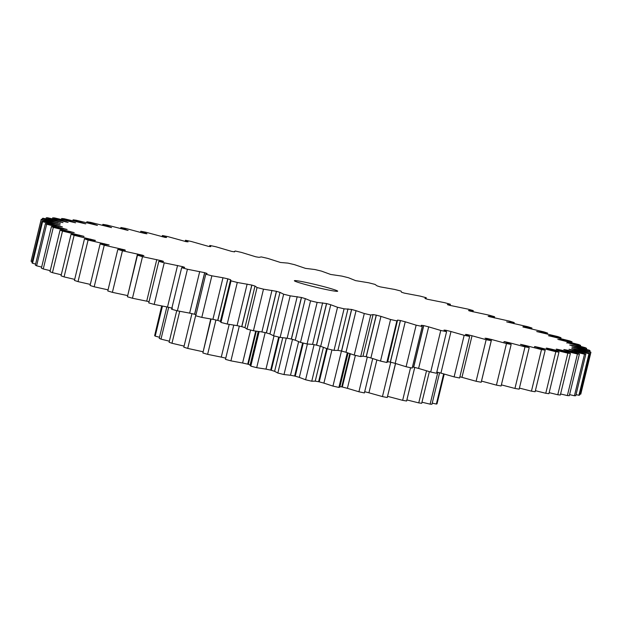 <?xml version="1.0" encoding="UTF-8"?>
<svg xmlns="http://www.w3.org/2000/svg" width="622" height="622" viewBox="0 0 622 622"><rect width="100%" height="100%" fill="white"/><g stroke="black" fill="none" stroke-linecap="round" stroke-linejoin="round"><path stroke-width="0.93" d="M326.62 303.575L316.567 345.156L320.695 346.322L330.756 304.741L326.62 303.575A263.487 14.648 -166.4 0 1 326.519 303.552L317.142 302.401L307.081 343.982A282.777 15.721 -166.4 0 1 300.512 342.395L295.263 340.195L305.316 298.614L301.491 297.503A263.487 14.648 -166.4 0 1 301.382 297.479L290.194 295.831A282.777 15.721 -166.4 0 1 283.655 294.214L273.594 335.794L269.925 333.952L279.986 292.371L276.495 291.321A263.487 14.648 -166.4 0 1 276.393 291.29L263.495 289.168L253.434 330.748A282.777 15.721 -166.4 0 1 246.996 329.116L244.944 327.646L255.004 286.066L251.879 285.086A263.487 14.648 -166.4 0 1 251.778 285.055L237.301 282.474L227.24 324.054A282.777 15.721 -166.4 0 1 220.965 322.421L220.546 321.341L217.824 320.439A263.487 14.648 -166.4 0 1 217.731 320.408L227.784 278.835L222.979 277.762L211.869 275.81L201.808 317.391A282.777 15.721 -166.4 0 1 195.759 315.782L205.82 274.038L195.759 315.782M322.639 302.805L312.578 344.378L316.458 345.132L326.519 303.552M312.578 344.378L307.081 343.982M301.491 297.503L291.43 339.083L295.263 340.195M305.316 298.614L310.565 300.815L300.512 342.395M351.655 309.476L341.595 351.057L345.988 352.262L356.048 310.681L351.655 309.476A263.487 14.648 -166.4 0 1 351.554 309.453L344.075 308.815L334.014 350.396A282.777 15.721 -166.4 0 1 327.475 348.849L320.695 346.322M348.001 308.807L337.94 350.388L341.494 351.033L351.554 309.453M337.94 350.388L334.014 350.396M330.756 304.741L337.528 307.268L327.475 348.849M376.341 315.152L366.288 356.733L370.899 357.961L380.952 316.38L376.341 315.152A263.487 14.648 -166.4 0 1 376.24 315.129L373.06 314.592L370.743 315.004L360.682 356.585A282.777 15.721 -166.4 0 1 354.229 355.1L345.988 352.262M373.06 314.592L362.999 356.173L366.187 356.709L376.24 315.129M362.999 356.173L360.682 356.585M356.048 310.681L364.29 313.519L354.229 355.1M400.451 320.548L390.391 362.128L395.18 363.372L405.233 321.792L400.451 320.548A263.487 14.648 -166.4 0 1 400.35 320.524L397.567 320.097L387.63 362.035M397.567 320.097L396.883 320.913L386.822 362.494L387.506 361.677L390.297 362.105L400.35 320.524M380.952 316.38L390.577 319.506L380.516 361.087L370.899 357.961M423.745 325.609L413.692 367.19L418.598 368.434L428.659 326.853L423.745 325.609A263.487 14.648 -166.4 0 1 423.652 325.586L421.288 325.283L422.245 326.488L412.184 368.068A282.777 15.721 -166.4 0 1 406.096 366.747L395.18 363.372M412.472 366.941L413.591 367.167L423.652 325.586M412.184 368.068L422.245 326.488A282.777 15.721 -166.4 0 1 416.149 325.166L406.096 366.747M405.233 321.792L416.149 325.166M436.815 372.057L440.936 373.107L450.997 331.526L446.005 330.29A263.487 14.648 -166.4 0 1 445.912 330.274L443.999 330.08L446.58 331.674L436.52 373.254A282.777 15.721 -166.4 0 1 430.704 372.034L418.598 368.434M428.659 326.853L440.765 330.453L430.704 372.034M459.899 376.784L461.975 377.336L472.036 335.763L467.013 334.543A263.487 14.648 -166.4 0 1 466.928 334.527L465.474 334.457L469.664 336.416L459.604 377.997A282.777 15.721 -166.4 0 1 454.107 376.885L440.936 373.107M450.997 331.526L464.167 335.305L454.107 376.885M491.574 339.511L506.495 343.554L496.434 385.135L481.514 381.092L491.574 339.511L486.567 338.329A263.487 14.648 -166.4 0 1 486.482 338.314L485.51 338.368L491.263 340.677L481.203 382.258A282.777 15.721 -166.4 0 1 476.094 381.27L461.975 377.336M485.098 338.158L485.51 338.368M472.036 335.763L486.147 339.69L476.094 381.27M509.2 343.647L509.418 342.753L504.473 341.61A263.487 14.648 -166.4 0 1 504.403 341.595L511.175 344.409L501.114 385.99A282.777 15.721 -166.4 0 1 496.434 385.135M504.325 341.913L503.913 341.773M525.217 346.19L525.403 345.443L520.567 344.355A263.487 14.648 -166.4 0 1 520.505 344.347L529.213 347.581L519.152 389.154A282.777 15.721 -166.4 0 1 514.946 388.439L501.386 384.878M509.418 342.753L524.999 346.858L514.946 388.439M539.212 348.211L539.367 347.558L534.695 346.54A263.487 14.648 -166.4 0 1 534.64 346.532L545.191 350.155L535.13 391.736A282.777 15.721 -166.4 0 1 531.437 391.16L519.409 388.089M534.578 346.765L535.138 346.944M525.403 345.443L541.498 349.58L531.437 391.16M551.045 349.665L551.185 349.082L546.715 348.141A263.487 14.648 -166.4 0 1 546.668 348.133L546.256 348.133M546.621 348.328L558.968 352.114L548.907 393.687A282.777 15.721 -166.4 0 1 545.766 393.275L535.386 390.686M539.367 347.558L555.827 351.694L545.766 393.275M560.609 350.536L560.733 349.999L556.511 349.136A263.487 14.648 -166.4 0 1 556.472 349.136L556.223 349.16M556.433 349.292L570.405 353.428L560.344 395.009A282.777 15.721 -166.4 0 1 557.779 394.752L549.156 392.653M551.185 349.082L567.839 353.172L557.779 394.752M567.808 350.8L567.933 350.295L563.991 349.533A263.487 14.648 -166.4 0 1 563.967 349.533L563.835 349.556M563.936 349.642L579.385 354.105L569.324 395.678A282.777 15.721 -166.4 0 1 567.373 395.576L560.593 393.975M560.733 349.999L577.426 353.996L567.373 395.576M572.582 350.45L572.699 349.976L569.083 349.315A263.487 14.648 -166.4 0 1 569.068 349.315L569.021 349.339M569.083 349.315L585.838 354.112L575.778 395.693A282.777 15.721 -166.4 0 1 574.44 395.755L569.581 394.636M567.933 350.295L584.501 354.175L574.44 395.755M574.883 349.502L574.992 349.043L571.735 348.483L574.534 349.408L589.687 353.475L579.626 395.056A282.777 15.721 -166.4 0 1 578.927 395.273L576.034 394.62M572.699 349.976L588.987 353.693L578.927 395.273M574.689 347.939L574.798 347.496L571.937 347.053A263.487 14.648 -166.4 0 1 571.937 347.06L590.9 352.184A282.777 15.721 -166.4 0 1 590.877 352.456A282.777 15.721 -166.4 0 1 590.846 352.557L580.793 394.138L579.898 393.944M574.992 349.043L590.846 352.557M572.007 345.785L572.108 345.365L569.666 345.031A263.487 14.648 -166.4 0 1 569.682 345.039L589.469 350.248A282.777 15.721 -166.4 0 1 590.06 350.777L589.796 351.889M574.798 347.496L590.06 350.777M566.86 343.056L566.953 342.652L585.403 347.706A282.777 15.721 -166.4 0 1 586.632 348.382L586.375 349.447M572.108 345.365L586.632 348.382M559.287 339.775L557.841 339.309A263.487 14.648 -166.4 0 1 557.872 339.324L578.74 344.557A282.777 15.721 -166.4 0 1 580.598 345.381L580.349 346.423M566.953 342.652L580.598 345.381M549.381 335.981L548.402 335.662A263.487 14.648 -166.4 0 1 548.448 335.678L569.55 340.848A282.777 15.721 -166.4 0 1 572.022 341.805L571.766 342.839M559.38 339.402L572.022 341.805M537.229 331.697L536.724 331.534A263.487 14.648 -166.4 0 1 536.778 331.557L557.918 336.611A282.777 15.721 -166.4 0 1 560.974 337.692L560.725 338.726M549.467 335.631L560.974 337.692M522.939 326.978L522.923 326.97A263.487 14.648 -166.4 0 1 522.985 326.993L543.962 331.891A282.777 15.721 -166.4 0 1 547.57 333.081L547.313 334.131M547.57 333.081L536.724 331.534M506.658 321.862L507.124 322.017A263.487 14.648 -166.4 0 1 507.194 322.033L527.806 326.721A282.777 15.721 -166.4 0 1 531.934 328.019L531.67 329.1M523.009 326.698L531.934 328.019M488.55 316.404L489.491 316.707A263.487 14.648 -166.4 0 1 489.568 316.73L509.605 321.162A282.777 15.721 -166.4 0 1 514.215 322.554L513.943 323.673M514.215 322.554L507.124 322.017M468.77 310.65L470.185 311.109A263.487 14.648 -166.4 0 1 470.271 311.132L489.545 315.268A282.777 15.721 -166.4 0 1 494.591 316.73L494.311 317.912M494.591 316.73L488.146 316.201M447.521 304.663L449.395 305.262A263.487 14.648 -166.4 0 1 449.481 305.285L467.814 309.087A282.777 15.721 -166.4 0 1 473.249 310.611L472.961 311.824M473.249 310.611L468.529 310.51M425.013 298.49L427.322 299.229A263.487 14.648 -166.4 0 1 427.415 299.26L444.621 302.681A282.777 15.721 -166.4 0 1 450.398 304.259L450.103 305.456M450.398 304.259L447.397 304.57M401.439 292.185L404.176 293.071A263.487 14.648 -166.4 0 1 404.269 293.102L420.192 296.119A282.777 15.721 -166.4 0 1 426.241 297.728L424.966 298.443M426.008 298.855L426.241 297.728M140.797 231.252L140.51 232.426L145.494 233.6A263.487 14.648 -166.4 0 1 145.571 233.615L146.551 233.561L140.797 231.252A282.777 15.721 -166.4 0 1 145.906 232.247L165.048 237.386A263.487 14.648 -166.4 0 1 165.133 237.402L166.587 237.472L162.396 235.513A282.777 15.721 -166.4 0 1 167.893 236.624L186.056 241.639A263.487 14.648 -166.4 0 1 186.141 241.663L188.062 241.849L185.48 240.255A282.777 15.721 -166.4 0 1 191.296 241.484L208.308 246.32A263.487 14.648 -166.4 0 1 208.409 246.343L210.772 246.654L209.816 245.441A282.777 15.721 -166.4 0 1 215.904 246.763L231.609 251.381A263.487 14.648 -166.4 0 1 231.703 251.405L234.494 251.832L235.178 251.016A282.777 15.721 -166.4 0 1 241.484 252.423L255.712 256.777A263.487 14.648 -166.4 0 1 255.813 256.8L259.001 257.345L261.318 256.925A282.777 15.721 -166.4 0 1 267.771 258.41L280.405 262.453A263.487 14.648 -166.4 0 1 280.506 262.476L287.986 263.122A282.777 15.721 -166.4 0 1 294.525 264.661L305.433 268.354A263.487 14.648 -166.4 0 1 305.542 268.385L314.919 269.528A282.777 15.721 -166.4 0 1 321.488 271.114L330.57 274.426A263.487 14.648 -166.4 0 1 330.671 274.457L341.867 276.098A282.777 15.721 -166.4 0 1 348.406 277.715L355.566 280.615A263.487 14.648 -166.4 0 1 355.667 280.639L368.566 282.761A282.777 15.721 -166.4 0 1 375.004 284.394L377.056 285.863L380.174 286.851A263.487 14.648 -166.4 0 1 380.275 286.874L394.76 289.455A282.777 15.721 -166.4 0 1 401.034 291.088L401.571 292.278M234.486 251.863L234.37 251.475L234.276 251.871M209.528 246.569L209.816 245.441M185.48 240.255L185.185 241.453M162.396 235.513L162.101 236.725M146.963 233.771L146.497 233.771M95.275 240.636L94.754 240.551L95.337 240.395A263.487 14.648 -166.4 0 1 95.283 240.38L74.135 235.318A282.777 15.721 -166.4 0 1 71.087 234.237L83.659 236.267A263.487 14.648 -166.4 0 1 83.612 236.251L62.503 231.081A282.777 15.721 -166.4 0 1 60.039 230.124L74.22 232.62A263.487 14.648 -166.4 0 1 74.181 232.612L53.313 227.372A282.777 15.721 -166.4 0 1 51.463 226.556L67.106 229.487L46.658 224.231A282.777 15.721 -166.4 0 1 45.429 223.555L62.394 226.906A263.487 14.648 -166.4 0 1 62.379 226.89L42.591 221.681A282.777 15.721 -166.4 0 1 42.001 221.152L60.124 224.884A263.487 14.648 -166.4 0 1 60.116 224.876L41.161 219.753A282.777 15.721 -166.4 0 1 41.184 219.473A282.777 15.721 -166.4 0 1 41.207 219.379L60.318 223.453L42.374 218.462A282.777 15.721 -166.4 0 1 43.073 218.244L62.977 222.622L46.222 217.817A282.777 15.721 -166.4 0 1 47.56 217.762L68.07 222.404A263.487 14.648 -166.4 0 1 68.093 222.404L52.676 217.832A282.777 15.721 -166.4 0 1 54.627 217.933L75.55 222.793A263.487 14.648 -166.4 0 1 75.589 222.793L61.656 218.501A282.777 15.721 -166.4 0 1 64.221 218.765L85.346 223.796A263.487 14.648 -166.4 0 1 85.393 223.796L73.093 219.823A282.777 15.721 -166.4 0 1 76.234 220.242L97.366 225.397A263.487 14.648 -166.4 0 1 97.421 225.405L86.87 221.782A282.777 15.721 -166.4 0 1 90.563 222.349L111.493 227.574A263.487 14.648 -166.4 0 1 111.556 227.59L102.848 224.355A282.777 15.721 -166.4 0 1 107.054 225.071L127.588 230.319A263.487 14.648 -166.4 0 1 127.658 230.334L120.886 227.52L120.614 228.632M127.658 230.334L128.085 230.404M140.486 232.418L125.566 228.383A282.777 15.721 -166.4 0 0 120.886 227.52M102.848 224.355L102.591 225.428M97.421 225.405L96.845 225.304M86.87 221.782L86.614 222.824M85.393 223.796L85.805 223.796M73.093 219.823L72.844 220.857M61.656 218.501L61.407 219.535M52.676 217.832L52.419 218.874M46.222 217.817L45.966 218.89M42.374 218.462L42.102 219.574M41.161 219.753L31.1 261.333A282.777 15.721 -166.4 0 1 31.123 261.053L41.184 219.473M32.204 261.629L31.1 261.333M42.591 221.681L32.531 263.262A282.777 15.721 -166.4 0 1 31.94 262.733L42.001 221.152M35.625 264.062L32.531 263.262M46.658 224.231L36.597 265.812A282.777 15.721 -166.4 0 1 35.368 265.135L45.429 223.555M41.651 267.087L36.597 265.812M53.313 227.372L43.26 268.953A282.777 15.721 -166.4 0 1 41.402 268.136L51.463 226.556M50.234 270.671L43.26 268.953M62.503 231.081L52.45 272.661A282.777 15.721 -166.4 0 1 49.978 271.705L60.039 230.124M61.275 274.784L52.45 272.661M74.135 235.318L64.082 276.899A282.777 15.721 -166.4 0 1 61.026 275.818L71.087 234.237M74.687 279.379L64.082 276.899M84.04 236.469L83.612 236.469M124.859 250.238L125.341 250.308L124.936 249.92A263.487 14.648 -166.4 0 1 124.866 249.896L104.255 245.208A282.777 15.721 -166.4 0 1 100.126 243.91L109.138 244.959A263.487 14.648 -166.4 0 1 109.075 244.936L88.099 240.045L78.038 281.618A282.777 15.721 -166.4 0 1 74.43 280.429L84.491 238.848L94.754 240.551M90.33 284.417L78.038 281.618M104.255 245.208L94.194 286.789A282.777 15.721 -166.4 0 1 90.066 285.49L100.126 243.91M108.057 289.844L94.194 286.789M143.907 255.728L142.57 255.222A263.487 14.648 -166.4 0 1 142.492 255.199L122.448 250.767L112.395 292.348A282.777 15.721 -166.4 0 1 107.785 290.956L117.838 249.383L125.341 250.308M137.485 253.963L127.689 295.598M127.432 295.543L112.395 292.348M163.532 261.427L161.875 260.828A263.487 14.648 -166.4 0 1 161.79 260.805L142.508 256.668L132.455 298.241A282.777 15.721 -166.4 0 1 127.409 296.78L137.462 255.199L143.464 255.728M156.767 259.592L146.706 301.172L149.039 301.686M146.706 301.172L132.455 298.241M184.656 267.367L182.666 266.667A263.487 14.648 -166.4 0 1 182.573 266.644L164.239 262.842L154.186 304.422A282.777 15.721 -166.4 0 1 148.751 302.898L158.804 261.318L163.252 261.442M177.573 265.47L167.512 307.05L172.519 308.224M167.512 307.05L154.186 304.422M207.095 273.493L204.739 272.7A263.487 14.648 -166.4 0 1 204.646 272.677L187.432 269.248L177.379 310.829A282.777 15.721 -166.4 0 1 171.602 309.251L181.663 267.67L184.509 267.39M199.716 271.542L189.656 313.123L194.585 314.258L204.646 272.677M189.656 313.123L177.379 310.829M222.979 277.762L212.918 319.335L217.731 320.408M212.918 319.335L201.808 317.391M204.739 272.7L194.678 314.281L195.992 314.654M207.033 273.517L205.812 274.201A282.777 15.721 -166.4 0 0 211.869 275.81M247.144 284.052L237.083 325.633L241.725 326.636L251.778 285.055M237.083 325.633L227.24 324.054M220.343 321.566L230.614 279.752L227.885 278.858A263.487 14.648 -166.4 0 1 227.784 278.835M230.607 279.76L231.026 280.849L220.965 322.421M271.962 290.365L261.901 331.946L266.333 332.871L276.393 291.29M261.901 331.946L253.434 330.748M251.879 285.086L241.826 326.667L244.944 327.646M255.004 286.066L257.057 287.543L246.996 329.116M317.142 302.401A282.777 15.721 -166.4 0 1 310.565 300.815M344.075 308.815A282.777 15.721 -166.4 0 1 337.528 307.268M370.743 315.004A282.777 15.721 -166.4 0 1 364.29 313.519M396.883 320.913A282.777 15.721 -166.4 0 1 390.577 319.506M386.822 362.494A282.777 15.721 -166.4 0 1 380.516 361.087M446.58 331.674A282.777 15.721 -166.4 0 1 440.765 330.453M469.664 336.416A282.777 15.721 -166.4 0 1 464.167 335.305M491.263 340.677A282.777 15.721 -166.4 0 1 486.147 339.69M511.175 344.409A282.777 15.721 -166.4 0 1 506.495 343.554M529.213 347.581A282.777 15.721 -166.4 0 1 524.999 346.858M545.191 350.155A282.777 15.721 -166.4 0 1 541.498 349.58M558.968 352.114A282.777 15.721 -166.4 0 1 555.827 351.694M570.405 353.428A282.777 15.721 -166.4 0 1 567.839 353.172M579.385 354.105A282.777 15.721 -166.4 0 1 577.426 353.996M585.838 354.112A282.777 15.721 -166.4 0 1 584.501 354.175M589.687 353.475A282.777 15.721 -166.4 0 1 588.987 353.693M590.877 352.456L580.816 394.037A282.777 15.721 -166.4 0 1 580.793 394.138M88.099 240.045A282.777 15.721 -166.4 0 1 84.491 238.848M122.448 250.767A282.777 15.721 -166.4 0 1 117.838 249.383M142.508 256.668A282.777 15.721 -166.4 0 1 137.462 255.199M164.239 262.842A282.777 15.721 -166.4 0 1 158.804 261.318M187.432 269.248A282.777 15.721 -166.4 0 1 181.663 267.67M237.301 282.474A282.777 15.721 -166.4 0 1 231.026 280.849M263.495 289.168A282.777 15.721 -166.4 0 1 257.057 287.543M276.495 291.321L266.434 332.902A263.487 14.648 -166.4 0 1 266.333 332.871M291.43 339.083A263.487 14.648 -166.4 0 1 291.329 339.052L301.382 297.479M279.986 292.371L283.655 294.214M318.324 285.249A22.283 1.236 13.6 0 0 294.377 280.724A22.283 1.236 13.6 0 0 315.735 287.17A22.283 1.236 13.6 0 0 337.684 291.205A22.283 1.236 13.6 0 0 318.324 285.249M297.207 296.632L287.154 338.212L291.329 339.052M290.194 295.831L280.133 337.412A282.777 15.721 -166.4 0 1 273.594 335.794M287.154 338.212L280.133 337.412M266.434 332.902L269.925 333.952M303.264 343.064L295.248 376.193L299.33 377.375L307.4 344.02M295.248 376.193A126.383 7.029 -166.4 0 1 294.626 376.046L302.642 342.909M323.393 347.379L315.222 381.169L318.62 381.706L326.636 348.561M327.226 348.763L319.226 381.846A126.383 7.029 -166.4 0 1 318.62 381.706M319.226 381.846L323.906 383.121L331.938 349.906M339.215 386.55L341.735 386.884L349.789 353.615M350.341 353.801L342.31 387.008A126.383 7.029 -166.4 0 1 341.735 386.884M342.31 387.008L347.403 388.33L355.38 355.364M364.694 391.712L368.924 392.793L376.87 359.936M387.545 396.331L395.584 363.505M210.741 318.977L203.153 351.772M229.199 324.389L221.276 357.121L225.77 358.148M250.58 330.025L242.603 363.007L247.719 364.15L255.712 331.098M256.295 331.192L248.287 364.305A126.383 7.029 -166.4 0 1 247.719 364.15M248.287 364.305L250.736 365.168L250.79 366.14L259.149 331.596M274.014 335.896L265.975 369.126L270.687 370.113L278.687 337.054M279.294 337.202L271.293 370.269A126.383 7.029 -166.4 0 1 270.687 370.113M314.094 344.611L305.589 379.77L299.33 377.375M320.237 346.151L311.754 381.224A145.672 8.094 -166.4 0 1 305.589 379.77M315.222 381.13L311.754 381.224M341.447 351.026L332.964 386.099L323.906 383.121M347.294 352.736L338.897 387.428A145.672 8.094 -166.4 0 1 332.964 386.099M348.063 353.016L339.814 387.109L338.897 387.428M367.33 356.981L358.917 391.774L347.403 388.33M372.71 358.575L364.399 392.933A145.672 8.094 -166.4 0 1 358.917 391.774M390.764 362.206L382.444 396.587L368.924 392.793M395.491 363.473L387.257 397.52A145.672 8.094 -166.4 0 1 382.444 396.587M410.543 367.711L402.652 400.335L387.638 396.354M414.742 367.423L406.609 401.011A145.672 8.094 -166.4 0 1 402.652 400.335M426.513 370.813L418.754 402.885L406.874 399.923M429.367 371.645L421.708 403.281A145.672 8.094 -166.4 0 1 418.754 402.885M437.834 372.29L430.129 404.144L421.965 402.216M439.598 372.733L431.971 404.238A145.672 8.094 -166.4 0 1 430.129 404.144M443.649 373.908L436.356 404.051L432.243 403.142M444.217 374.071L437.009 403.849A145.672 8.094 -166.4 0 1 436.356 404.051M161.697 305.931L154.932 334.434M161.821 305.954L154.645 335.631A145.672 8.094 -166.4 0 0 155.197 336.129L162.466 306.078M159.512 337.256L155.197 336.129M166.844 306.926L159.248 338.352A145.672 8.094 -166.4 0 0 160.997 339.122L168.694 307.291M169.355 341.19L160.997 339.122M176.741 310.658L169.098 342.255A145.672 8.094 -166.4 0 0 171.975 343.266L179.711 311.28M184.089 346.096L171.975 343.266M191.949 313.597L183.824 347.185A145.672 8.094 -166.4 0 0 187.712 348.406L195.891 314.623M202.819 351.702L187.712 348.406M211.068 319.039L202.865 352.969A145.672 8.094 -166.4 0 0 207.616 354.346L215.935 319.965M221.276 357.121L207.616 354.346M233.755 325.135L225.475 359.368A145.672 8.094 -166.4 0 0 230.91 360.853L239.322 326.068M242.603 363.007L230.91 360.853M265.182 332.591L256.699 367.672A145.672 8.094 -166.4 0 1 250.79 366.14M265.975 369.126L256.699 367.672M298.622 341.665L290.497 375.245L294.626 376.046M290.497 375.245L283.997 374.553A145.672 8.094 -166.4 0 1 277.84 373.029L274.621 371.318L282.738 337.754M271.293 370.269L274.621 371.318M286.283 338.143L277.84 373.029M292.511 339.355L283.997 374.553M445.733 331.013L445.912 330.274M466.811 335.017L466.928 334.527M446.005 330.29L445.818 331.067M467.013 334.543L466.889 335.048M486.567 338.329L486.466 338.718M66.165 221.665L66.064 222.07M60.614 221.782L60.513 222.209M57.527 222.528L57.418 222.971M56.929 223.873L56.812 224.332M58.818 225.825L58.709 226.307M63.195 228.352L63.071 228.857M69.998 231.438L69.874 231.975M79.181 235.046L79.033 235.637M90.633 239.143L90.478 239.804M104.263 243.692L104.084 244.454M119.929 248.652L119.712 249.57M142.391 255.603L142.492 255.199M161.666 261.326L161.79 260.805M142.57 255.222L142.477 255.611M182.37 267.483L182.573 266.644M161.875 260.828L161.751 261.333M182.666 266.667L182.471 267.468M227.885 278.858L217.824 320.439M250.028 365.394L258.231 331.472"/></g></svg>
